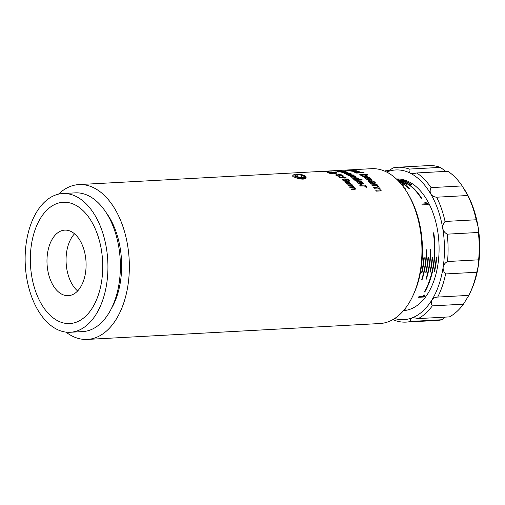 <?xml version="1.0" encoding="UTF-8"?>
<svg xmlns="http://www.w3.org/2000/svg" width="505" height="505" viewBox="0 0 505 505"><rect width="100%" height="100%" fill="white"/><g stroke="black" fill="none" stroke-linecap="round" stroke-linejoin="round"><path stroke-width="0.76" d="M351.209 169.794L371.522 168.689A77.536 46.094 86.9 0 1 386.912 172.18A77.536 46.094 86.9 0 1 406.929 192.134A77.536 46.094 86.9 0 1 412.591 296.391A77.536 46.094 86.9 0 1 379.937 323.528L87.34 339.423A77.536 46.094 -93.1 0 0 129.223 272.46A77.536 46.094 -93.1 0 0 94.315 188.075A77.536 46.094 -93.1 0 0 78.931 184.577A77.536 46.094 -93.1 0 0 58.492 194.154M412.591 296.391L413.437 294.598A74.948 44.56 -93.1 0 0 407.964 193.819L406.929 192.134M65.985 332.12A77.536 46.094 -93.1 0 0 71.956 335.932A77.536 46.094 -93.1 0 0 87.34 339.423M306.188 177.735L306.2 177.994C304.805 179.515 301.46 179.49 296.17 177.899M111.27 308.782A64.615 38.412 -93.1 0 0 106.037 212.447M70.302 332.265L82.751 331.589A69.463 41.296 -93.1 0 0 120.222 259.987A69.463 41.296 -93.1 0 0 75.22 192.866L62.765 193.548A69.463 41.296 86.9 0 1 107.767 260.662A69.463 41.296 86.9 0 1 70.302 332.265A69.463 41.296 86.9 0 1 56.516 329.134A69.463 41.296 86.9 0 1 25.25 253.535A69.463 41.296 86.9 0 1 62.765 193.548M75.296 204.992A60.739 36.108 -93.1 0 0 63.239 202.259A60.739 36.108 -93.1 0 0 30.433 254.709A60.739 36.108 -93.1 0 0 57.778 320.814A60.739 36.108 -93.1 0 0 69.829 323.553A60.739 36.108 -93.1 0 0 102.635 271.097A60.739 36.108 -93.1 0 0 75.296 204.992A60.739 36.108 -93.1 0 0 63.239 202.259A60.739 36.108 -93.1 0 0 30.433 254.709A60.739 36.108 -93.1 0 0 57.778 320.814A60.739 36.108 -93.1 0 0 69.829 323.553A60.739 36.108 -93.1 0 0 102.635 271.097A60.739 36.108 -93.1 0 0 75.296 204.992M386.672 172.06A74.948 44.56 86.9 0 1 387.486 171.732L392.915 167.944A77.536 46.094 -93.1 0 1 397.669 167.269A77.536 46.094 -93.1 0 1 409.252 169.08C408.747 171.012 409.202 172.432 410.609 173.335L413.185 173.77L416.783 172.963L447.91 171.271A77.536 46.094 86.9 0 1 462.201 185.935L431.074 187.626C429.932 189.905 429.856 192.058 430.834 194.09C432.128 195.959 434.073 196.994 436.661 197.202L467.788 195.511L462.201 185.935M389.62 170.564L385.448 170.791L385.593 171.536M386.495 171.965L387.486 171.732A74.948 44.56 86.9 0 1 410.609 173.335A74.948 44.56 86.9 0 1 430.834 194.09A74.948 44.56 86.9 0 1 442.746 228.43C443.358 230.987 444.848 232.893 447.215 234.162L478.342 232.47L478.027 226.511L476.202 219.77L445.075 221.461C443.264 223.488 442.487 225.811 442.746 228.43A74.948 44.56 86.9 0 1 443.15 267.158C442.942 269.714 443.769 271.974 445.625 273.944L476.752 272.252L478.431 265.239L478.633 259.829L447.506 261.521C445.158 262.777 443.706 264.652 443.15 267.158A74.948 44.56 86.9 0 1 431.939 299.894C430.999 301.763 431.118 303.764 432.312 305.885L463.438 304.193L468.829 295.381L437.702 297.073C435.114 297.237 433.195 298.177 431.939 299.894A74.948 44.56 86.9 0 1 412.118 317.872C410.723 318.554 410.3 319.741 410.836 321.433L441.963 319.741L445.258 317.121M385.448 170.791A77.536 46.094 -93.1 0 0 384.772 171.163M397.669 167.269L428.795 165.577A77.536 46.094 86.9 0 1 440.379 167.389L409.252 169.08M445.883 171.422L440.379 167.389M431.074 187.626A77.536 46.094 -93.1 0 0 416.783 172.963M445.075 221.461A77.536 46.094 -93.1 0 0 436.661 197.202M467.788 195.511A77.536 46.094 86.9 0 1 476.202 219.77M476.752 272.252A77.536 46.094 86.9 0 1 469.865 293.279L470.71 291.492A74.948 44.56 -93.1 0 0 478.431 265.239A74.948 44.56 -93.1 0 0 478.027 226.511A74.948 44.56 -93.1 0 0 466.115 192.171A74.948 44.56 -93.1 0 0 465.238 190.707A74.948 44.56 -93.1 0 0 465.118 190.518M447.506 261.521A77.536 46.094 -93.1 0 0 447.215 234.162M437.702 297.073A77.536 46.094 -93.1 0 0 445.625 273.944M469.865 293.279A77.536 46.094 86.9 0 1 468.829 295.381M478.342 232.47A77.536 46.094 86.9 0 1 478.633 259.829M463.438 304.193A77.536 46.094 86.9 0 1 449.431 316.894L418.304 318.586L413.425 317.62L412.118 317.872A74.948 44.56 86.9 0 1 394.626 318.541M418.304 318.586A77.536 46.094 -93.1 0 0 432.312 305.885M393.357 319.33L394.5 320.303A77.536 46.094 -93.1 0 0 406.083 322.108A77.536 46.094 -93.1 0 0 410.836 321.433M441.963 319.741A77.536 46.094 86.9 0 1 437.21 320.423L406.083 322.108M403.552 310.6A65.903 39.182 -93.1 0 0 437.923 264.456A65.903 39.182 -93.1 0 0 396.4 178.985M71.268 231.606A32.825 19.512 -93.1 0 0 64.754 230.129A32.825 19.512 -93.1 0 0 47.028 258.478A32.825 19.512 -93.1 0 0 61.799 294.2A32.825 19.512 -93.1 0 0 68.314 295.677A32.825 19.512 -93.1 0 0 86.046 267.334A32.825 19.512 -93.1 0 0 71.268 231.606M77.631 290.956A32.825 19.512 86.9 0 1 66.142 262.928A32.825 19.512 86.9 0 1 74.525 233.815M424.263 257.727L423.834 257.739A65.903 39.182 -93.1 0 1 421.599 272.523L422.028 272.511A65.934 39.194 -93.1 0 0 424.263 257.727L423.846 257.746A65.934 39.194 86.9 0 1 421.612 272.536M425.759 272.309L425.747 272.302A65.903 39.182 -93.1 0 0 427.981 257.512A65.934 39.194 86.9 0 1 425.759 272.309L426.176 272.283A65.934 39.194 -93.1 0 0 428.41 257.5L428.398 257.493M436.711 257.051L436.301 257.07A65.934 39.194 86.9 0 1 434.06 271.86L434.477 271.835A65.934 39.194 -93.1 0 0 436.711 257.051L436.282 257.064A65.903 39.182 -93.1 0 1 434.048 271.848L434.048 271.848M432.147 257.298A65.934 39.194 86.9 0 1 429.913 272.081L430.329 272.062A65.934 39.194 -93.1 0 0 432.564 257.272L432.551 257.266M429.913 272.081L429.9 272.075A65.903 39.182 -93.1 0 0 432.135 257.291M418.468 297.3L424.434 296.978A65.934 39.194 -93.1 0 0 424.749 296.542L424.377 294.996L423.676 295.034L423.607 296.372L418.961 296.624A65.934 39.194 86.9 0 1 418.468 297.3L418.449 297.293A65.903 39.182 -93.1 0 0 418.942 296.612L423.588 296.359L423.657 295.027L424.377 294.996M422.18 279.379A65.934 39.194 -93.1 0 0 426.649 249.805L426.239 249.83A65.934 39.194 86.9 0 1 421.763 279.398L422.18 279.379M421.763 279.398L421.751 279.391A65.903 39.182 -93.1 0 0 426.22 249.817L426.649 249.805M425.898 279.164A65.903 39.182 -93.1 0 0 430.374 249.596A65.934 39.194 86.9 0 1 425.917 279.17L426.327 279.151A65.934 39.194 -93.1 0 0 430.803 249.577L430.784 249.571M422.47 252.203A65.934 39.194 -93.1 0 0 422.502 250.032L422.483 250.019M401.172 184.06A65.934 39.194 86.9 0 1 402.933 185.272L403.35 185.247A65.934 39.194 -93.1 0 0 400.68 183.473M403.35 185.247L402.933 185.297A65.903 39.182 -93.1 0 0 401.223 184.117M402.264 180.197A65.934 39.194 86.9 0 1 411.234 184.824L411.651 184.798A65.934 39.194 -93.1 0 0 402.681 180.171L402.264 180.222A65.903 39.182 -93.1 0 1 411.234 184.843L411.651 184.798M407.503 185.026A65.934 39.194 -93.1 0 0 398.533 180.399L398.117 180.424A65.934 39.194 86.9 0 1 407.087 185.045L407.503 185.026L407.08 185.07A65.903 39.182 -93.1 0 0 398.11 180.443L398.117 180.424M424.724 202.164L426.485 203.786L421.833 204.039A65.934 39.194 86.9 0 1 422.268 204.904L428.234 204.582A65.934 39.194 -93.1 0 0 427.956 204.02L425.425 202.126L424.718 202.196L426.479 203.818M428.234 204.582L422.262 204.935A65.903 39.182 -93.1 0 0 421.827 204.07L421.833 204.039M404.467 188.378A65.934 39.194 86.9 0 1 405.143 189.022L405.559 189.003L405.143 189.047A65.903 39.182 -93.1 0 0 404.53 188.466M405.559 189.003A65.934 39.194 -93.1 0 0 403.678 187.279M399.089 181.686A65.934 39.194 86.9 0 1 409.296 188.801L409.713 188.775L409.29 188.826A65.903 39.182 -93.1 0 0 399.133 181.731M409.713 188.775A65.934 39.194 -93.1 0 0 398.773 181.352M433.776 232.805L433.359 232.83A65.934 39.194 86.9 0 1 424.415 291.972L424.831 291.953A65.934 39.194 -93.1 0 0 433.776 232.805L433.341 232.824A65.903 39.182 -93.1 0 1 424.396 291.966L424.415 291.972M403.962 310.114A65.934 39.194 -93.1 0 0 405.199 309.754L404.783 309.773A65.934 39.194 86.9 0 1 404.063 309.994M404.095 309.956A65.903 39.182 -93.1 0 0 404.789 309.748L405.199 309.754M396.981 179.534A65.934 39.194 86.9 0 1 421.561 198.825L421.978 198.8L421.561 198.85A65.903 39.182 -93.1 0 0 397.012 179.565M421.978 198.8A65.934 39.194 -93.1 0 0 396.867 179.427M335.901 171.069A77.536 46.094 -93.1 0 0 335.055 170.974L335.061 170.949A77.562 46.113 86.9 0 1 335.901 171.043L339.013 171.107M341.418 170.797L340.78 170.955L341.418 170.797A77.562 46.113 -93.1 0 0 340.553 170.671L335.061 170.949M335.901 171.043L339.101 171.081L338.034 171.391A77.562 46.113 86.9 0 1 338.874 171.58L340.212 171.113L344.145 171.258A77.562 46.113 -93.1 0 0 343.331 171.081L340.465 171.031M344.145 171.258L340.212 171.138L338.868 171.605A77.536 46.094 -93.1 0 0 338.028 171.416L338.034 171.391M338.287 170.526L334.02 170.703A77.562 46.113 86.9 0 1 337.125 170.785L338.287 170.526M334.727 170.658L326.842 171.113M333.452 170.791L333.048 170.778M337.889 170.621L337.138 170.69A77.562 46.113 -93.1 0 0 334.809 170.665L335.566 170.652M336.261 170.829L331.962 170.841M338.905 170.646L337.119 170.81A77.536 46.094 -93.1 0 0 334.013 170.734L334.02 170.703M345.944 171.971L342.718 171.738L346.177 172.249L343.034 172.388L341.5 171.908M338.06 172.035A77.536 46.094 -93.1 0 0 337.378 171.851L337.384 171.826A77.562 46.113 86.9 0 1 338.06 172.009L340.648 171.896M347.27 172.249L343.924 172.691L347.27 172.249L345.445 171.586A77.562 46.113 -93.1 0 0 344.82 171.422L337.384 171.826M345.445 171.586L344.947 171.643M343.924 172.666L340.635 172.022L343.924 172.666M340.679 171.87L338.06 172.009M360.652 184.35L358.815 183.839L357.325 182.785L356.789 181.497L357.332 182.759L360.652 184.35L358.083 182.722L357.799 181.939L358.815 181.535A77.562 46.113 86.9 0 1 361.511 184.319L363.366 183.7L362.918 182.419L360.949 181.251L358.361 180.916L356.764 181.604M363.366 183.725L361.504 184.344A77.536 46.094 -93.1 0 0 358.809 181.56L357.792 181.964M362.407 183.283L361.624 183.58A77.562 46.113 -93.1 0 0 359.598 181.529L361.043 181.775L362.476 183.069M362.407 183.309L362.173 182.494L359.598 181.554M358.316 179.382L358.108 178.751L358.316 179.382L356.984 179.717L354.018 178.997L353.816 178.398L356.909 178.214L358.102 178.776L355.053 178.101L353.816 178.423L354.011 179.023M354.018 178.997L353.816 178.423M362.369 179.982L354.946 180.386A77.536 46.094 -93.1 0 0 354.365 179.875L354.365 179.849A77.562 46.113 86.9 0 1 354.946 180.361L362.369 179.982A77.562 46.113 -93.1 0 0 361.75 179.414L359.087 179.559L358.802 178.663L357.622 178.019L354.409 177.583L352.742 178.316L355.047 179.812L354.365 179.849M355.04 179.837L353.203 179.01L352.736 178.341L353.147 177.817M358.31 179.401L358.102 178.776M321.666 171.384L320.113 171.46M322.55 171.321L323.566 171.277M324.008 171.245L323.08 171.29M324.134 171.239L324.601 171.214A77.562 46.113 86.9 0 1 324.961 171.189A77.562 46.113 86.9 0 1 326.451 171.151L327.152 171.113A77.562 46.113 -93.1 0 0 325.656 171.151L324.961 171.189M319.816 171.498L319.229 171.542L319.816 171.498M327.152 171.113L326.451 171.176A77.536 46.094 -93.1 0 0 324.961 171.214A77.536 46.094 -93.1 0 0 324.595 171.239L324.595 171.239M324.835 171.233A77.536 46.094 86.9 0 1 325.308 171.201M332.341 172.388L330.51 172.375L333.092 172.464L333.78 172.716L333.13 172.83L329.986 172.622M330.876 172.843L335.472 173.6L337.005 172.975L336.084 172.495L331.128 171.889L327.537 172.072L327.076 172.268L328.351 172.937L332.801 173.808A77.562 46.113 -93.1 0 0 332.271 173.594L328.944 172.899L328.067 172.186L333.729 172.161L335.465 172.514L336.235 172.912L336.052 173.247L331.652 173.108L335.579 173.026A77.562 46.113 -93.1 0 0 335.049 172.83L331.539 172.192L328.963 172.439L330.876 172.843M330.87 172.868L329.197 172.319M335.579 173.026L331.716 173.019M336.052 173.272L336.229 172.937L335.465 172.54L333.729 172.186L329.449 172.047L327.934 172.508M333.59 172.54L333.092 172.464M332.341 172.363L333.092 172.439M332.801 173.808L329.841 173.373L327.076 172.268M337.005 172.975L335.472 173.6M332.782 173.468L330.579 172.906M353.891 188.876L351.183 189.022A77.562 46.113 86.9 0 1 351.65 189.646L355.476 189.129L355.192 188.27L353.569 187.222L353.525 186.219L351.96 185.259L352.566 185.228A77.562 46.113 -93.1 0 0 352.13 184.742L347.825 184.975A77.562 46.113 86.9 0 1 348.311 185.518L351.524 185.436L352.787 186.124L352.926 186.597L352.313 186.774L349.517 186.926A77.562 46.113 86.9 0 1 349.997 187.513L353.658 187.563L354.624 188.542L353.891 188.876M353.569 187.222L353.841 186.844M355.476 189.129L351.644 189.672A77.536 46.094 -93.1 0 0 351.177 189.047L351.183 189.022M352.566 185.228L352.029 185.278M350.546 185.398L348.311 185.543A77.536 46.094 -93.1 0 0 347.825 185L347.825 185M352.78 186.149L351.524 185.436M354.453 188.169L352.496 187.399L349.99 187.538A77.536 46.094 -93.1 0 0 349.517 186.951L349.517 186.926M342.624 180.07L342.169 179.269L342.624 180.07L344.416 180.96L346.14 181.15L347.181 180.626L345.647 179.313L347.465 179.408A77.562 46.113 86.9 0 1 349.094 180.803L349.795 180.765A77.562 46.113 -93.1 0 0 347.756 179.041L344.309 178.89L346.013 179.856L346.285 180.411L345.54 180.676L343.23 180.014L342.99 179.572L343.564 179.307L342.964 178.89L342.169 179.269M343.564 179.307L342.983 179.597M346.278 180.436L344.309 178.89M346.013 179.881L346.285 180.411M349.795 180.765L349.094 180.828A77.536 46.094 -93.1 0 0 347.459 179.433L345.717 179.338M347.156 180.746L346.133 181.175L344.416 180.96L342.63 180.045M348.343 169.932A77.562 46.113 86.9 0 1 349.037 169.882L349.908 169.844M345.167 170.103A77.562 46.113 86.9 0 1 345.433 170.084L346.31 170.04M349.485 169.926L344.101 170.217A77.536 46.094 -93.1 0 0 343.394 170.229A77.562 46.113 86.9 0 1 344.107 170.191L349.485 169.926M349.485 169.901A77.562 46.113 -93.1 0 0 348.778 169.907L337.51 170.532M354.22 171.422L350.716 171.05L354.22 171.422L351.474 170.987L351.101 170.766L352.08 170.614A77.562 46.113 86.9 0 1 355.078 171.384L356.89 171.107L356.309 170.715L350.028 170.715M351.474 170.987L351.101 170.766L351.467 171.012M356.883 171.132L355.078 171.41A77.536 46.094 -93.1 0 0 352.08 170.639L352.08 170.639M355.88 171.006L355.122 171.132A77.562 46.113 -93.1 0 0 352.869 170.583L355.88 171.006L352.862 170.608M355.88 171.031L355.558 170.778M359.693 172.104L355.356 172.022L355.602 172.344L355.362 171.997L358.449 171.82L359.939 172.451M359.945 172.426L359.693 172.079L359.945 172.426L356.833 172.596L355.356 172.022M364.048 172.685L356.625 173.089A77.536 46.094 -93.1 0 0 356.006 172.811L356.012 172.786A77.562 46.113 86.9 0 1 356.625 173.064L364.048 172.685M360.81 172.312L359.156 171.7L355.892 171.561L354.276 171.984L356.694 172.748L356.012 172.786M356.688 172.773L354.788 172.357L354.27 172.009L354.643 171.738M354.649 171.713L354.27 172.009M364.055 172.659A77.562 46.113 -93.1 0 0 363.398 172.363L360.728 172.508M364.673 177.596L365.248 178.675L368.606 179.995L365.999 178.637L365.696 177.981L366.699 177.627A77.562 46.113 86.9 0 1 369.464 179.963L371.314 179.42L370.834 178.341L368.827 177.375L366.232 177.116L364.648 177.716M371.314 179.42L369.464 179.988A77.536 46.094 -93.1 0 0 366.699 177.653L365.689 178M370.342 179.073L369.559 179.338A77.562 46.113 -93.1 0 0 367.488 177.615L370.089 178.385L370.342 179.073L370.089 178.385L367.482 177.64M368.606 179.995L365.241 178.701L364.667 177.621M370.335 179.098L370.089 178.41M377.816 186.433L377.992 187.027L377.816 186.433L376.244 185.518L372.229 185.619A77.536 46.094 -93.1 0 0 371.63 184.906L371.636 184.88A77.562 46.113 86.9 0 1 372.235 185.594L376.25 185.493L377.822 186.408L377.992 187.027L377.222 187.267L373.732 187.456A77.562 46.113 86.9 0 1 374.319 188.232L377.443 188.062L378.895 188.321L379.88 189.135L379.893 189.949L375.777 190.259A77.562 46.113 86.9 0 1 376.358 191.105L380.05 190.909L381.136 190.429L380.802 189.274L378.788 187.86L379.129 187.361L378.744 186.528L376.799 185.266L377.551 185.221A77.562 46.113 -93.1 0 0 377.014 184.59L371.636 184.88M377.551 185.221L376.863 185.284M379.129 187.387L378.782 187.892L379.129 187.387M378.788 187.86L379.129 187.361M381.136 190.429L380.044 190.934L376.351 191.136A77.536 46.094 -93.1 0 0 375.777 190.29L375.777 190.259M379.88 189.135L378.889 188.352L377.443 188.087L374.312 188.258A77.536 46.094 -93.1 0 0 373.725 187.481L373.732 187.456M361.006 175.008L361.271 175.727L363.183 176.466L365.797 176.693L367.337 176.283L367.381 175.891L365.159 174.818L367.804 174.673A77.562 46.113 -93.1 0 0 367.154 174.282L359.73 174.686A77.562 46.113 86.9 0 1 360.33 175.046L360.854 175.254M363.209 176.106L361.965 175.645L361.845 175.084L363.057 174.894L364.863 175.001L366.327 175.948L363.209 176.106M366.119 175.443L366.327 175.948L364.863 175.027L361.839 175.109M367.804 174.673L365.248 174.837M360.98 175.039L360.33 175.071A77.536 46.094 -93.1 0 0 359.724 174.711L359.724 174.711M367.331 176.308L365.797 176.718L363.177 176.491L361.264 175.746L360.999 175.033M372.45 183.018L370.405 182.57L369.243 181.377L370.72 181.446L372.45 183.018M372.778 183.025L370.72 181.472L369.237 181.402M370.26 183.334L370.253 183.359A77.562 46.113 86.9 0 1 370.891 184.028L374.981 183.549L375.398 182.829L374.811 182.027L371.51 180.5L373.965 181.977L374.35 182.722L373.498 182.961L370.664 180.885L368.978 180.531L368.195 180.897L368.682 181.825L370.796 183.163L370.26 183.334A77.536 46.094 -93.1 0 1 370.885 184.054L370.885 184.054M370.796 183.189L368.682 181.85L368.195 180.897M374.35 182.747L373.959 182.002L371.51 180.5M375.392 182.854L374.975 183.574L371.377 183.82M353.014 170.128L351.082 169.945A77.562 46.113 -93.1 0 0 350.205 169.907L344.713 170.198A77.562 46.113 86.9 0 1 345.565 170.229L348.772 170.198L347.718 170.431A77.562 46.113 86.9 0 1 348.57 170.557L353.841 170.248A77.562 46.113 -93.1 0 0 353.014 170.128M351.082 169.945L350.135 170.147M348.646 170.223L345.559 170.261A77.536 46.094 -93.1 0 0 344.707 170.223L344.713 170.198M353.841 170.248L348.564 170.583A77.536 46.094 -93.1 0 0 347.711 170.456L347.718 170.431M351.53 169.813L350.483 169.869A77.536 46.094 -93.1 0 0 349.769 169.882A77.562 46.113 86.9 0 1 350.483 169.844L351.53 169.813M351.53 169.787A77.562 46.113 -93.1 0 0 350.823 169.8L349.163 169.901M349.725 184.022L350.836 183.403L348.86 182.034L349.473 181.996A77.562 46.113 -93.1 0 0 349.024 181.573L344.719 181.806A77.562 46.113 86.9 0 1 345.218 182.28L348.917 182.311L349.757 182.835L349.82 183.416L346.594 183.656A77.562 46.113 86.9 0 1 347.08 184.167L349.725 184.022L347.08 184.192A77.536 46.094 -93.1 0 0 346.588 183.681L346.594 183.656M350.792 183.788L349.725 184.047M349.473 181.996L348.93 182.052M349.757 182.835L347.566 182.179L345.212 182.305A77.536 46.094 -93.1 0 0 344.719 181.832L344.719 181.806M346.07 177.697L340.099 178.019A77.536 46.094 -93.1 0 0 339.587 177.659L339.594 177.634A77.562 46.113 86.9 0 1 340.105 177.994L346.07 177.697M346.07 177.672A77.562 46.113 -93.1 0 0 345.742 177.438L343.04 176.693L342.333 176.731L344.24 177.381L339.594 177.634M344.24 177.406L342.333 176.731M340.705 175.993L339.133 174.97L340.963 175.008A77.562 46.113 86.9 0 1 342.655 175.98L343.349 175.942A77.562 46.113 -93.1 0 0 341.241 174.743L337.769 174.698L339.53 175.349L339.821 175.74L339.089 175.942L336.74 175.506L336.481 175.197L337.043 175.001L336.425 174.717L335.699 174.938L336.141 175.538L337.978 176.144L340.73 175.879L339.701 176.295L337.971 176.169L335.642 175.027M339.53 175.349L337.769 174.698M337.043 175.001L336.475 175.216M343.349 175.942L342.649 176.005A77.536 46.094 -93.1 0 0 340.957 175.033L339.234 174.995M322.487 171.485A77.536 46.094 -93.1 0 0 321.805 171.46A77.562 46.113 86.9 0 1 322.493 171.46L324.917 171.441M321.811 171.435L326.205 171.201A77.562 46.113 -93.1 0 1 326.912 171.227L326.154 171.378M322.493 171.46L324.223 171.586A77.562 46.113 86.9 0 1 324.904 171.668L329.121 171.422A77.562 46.113 -93.1 0 0 328.458 171.346L326.912 171.227M329.121 171.422L324.898 171.694A77.536 46.094 -93.1 0 0 324.216 171.612L324.223 171.586M366.914 187.323L366.598 186.547L364.894 185.67L365.708 185.625A77.562 46.113 -93.1 0 0 365.172 184.994L359.787 185.284A77.562 46.113 86.9 0 1 360.393 185.991L364.37 185.897L366.914 187.355L365.86 187.14L364.37 185.922L360.387 186.017A77.536 46.094 -93.1 0 0 359.787 185.31L359.787 185.284M365.708 185.625L364.976 185.695M348.57 174.162L345.231 173.385L346.72 173.379L348.57 174.162M348.898 174.168L345.224 173.411M350.009 173.6L349.094 173.291L350.451 173.979M349.094 173.266L347.44 172.912L349.094 173.266M347.44 172.887L349.788 173.177L351.575 174.073M351.512 174.01L351.139 174.408L347.547 174.648L351.145 174.389L351.512 174.01M347.547 174.623L347.068 174.774L347.547 174.623M347.074 174.749L347.068 174.774A77.536 46.094 -93.1 0 0 346.386 174.408L346.386 174.389A77.562 46.113 86.9 0 1 347.074 174.749M350.015 173.575L350.457 173.96L349.618 174.105L346.619 173.101L344.139 173.171L344.7 173.657L344.139 173.196M344.7 173.632L345.609 173.966L344.7 173.657M346.916 174.307L345.603 173.985L346.922 174.282L346.386 174.389M354.283 177.009L355.634 176.441L353.077 175.298L353.841 175.254A77.562 46.113 -93.1 0 0 353.26 174.907L347.876 175.203A77.562 46.113 86.9 0 1 348.526 175.589L353.172 175.532L354.251 175.967L354.358 176.472L350.331 176.744A77.562 46.113 86.9 0 1 350.975 177.192L354.276 177.034L350.969 177.211A77.536 46.094 -93.1 0 0 350.331 176.769L350.331 176.744M355.602 176.782L354.276 177.034M353.841 175.254L353.178 175.317M354.535 176.264L353.165 175.557L348.526 175.614A77.536 46.094 -93.1 0 0 347.876 175.229L347.876 175.203M303.795 177.122L304.3 176.51L301.706 175.172L297.3 174.673L295.482 175.513A4.476 1.187 8.6 0 0 295.589 175.689A4.476 1.187 8.6 0 0 298.07 176.845A4.476 1.187 8.6 0 0 302.482 177.343A4.476 1.187 8.6 0 0 304.098 176.977A4.476 1.187 8.6 0 0 304.3 176.51A4.476 1.187 8.6 0 0 301.706 175.172A4.476 1.187 8.6 0 0 297.3 174.673A4.476 1.187 8.6 0 0 295.482 175.513L295.665 175.772M301.908 174.724A6.205 1.641 -171.4 0 1 305.632 176.226A6.205 1.641 -171.4 0 1 299.648 177.634A6.205 1.641 -171.4 0 1 294.346 174.522A6.205 1.641 -171.4 0 1 295.431 174.244A6.42 1.698 8.6 0 1 296.378 174.2A6.073 1.61 8.6 0 1 300.803 174.534A5.864 1.553 8.6 0 1 301.908 174.724M294.346 174.522L292.805 175.184L292.812 176.599L297.571 178.202L305.235 178.259L305.733 176.321M299.478 178.789L305.235 178.259M302.381 179.13L305.582 178.17M301.378 177.35L301.706 175.172M297.022 176.523L297.3 174.673M324.961 171.214L324.494 171.264M319.722 171.498L78.931 184.577M319.703 171.479L320.309 171.441"/></g></svg>
